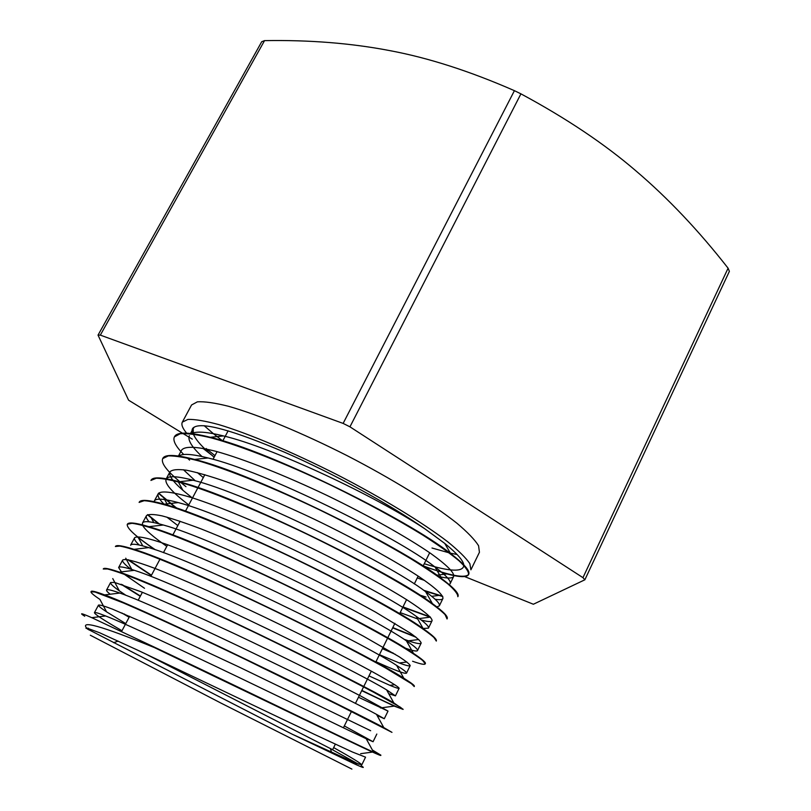 <?xml version="1.0" encoding="UTF-8"?>
<svg xmlns="http://www.w3.org/2000/svg" width="811" height="811" viewBox="0 0 811 811"><rect width="100%" height="100%" fill="white"/><g stroke="black" fill="none" stroke-linecap="round" stroke-linejoin="round"><path stroke-width="1.22" d="M142.969 641.775L154.425 647.583C100.777 625.666 78.444 619.482 87.426 629.012L292.254 734.219L356.718 764.935C363.592 767.966 365.082 768.25 361.179 765.807M84.739 616.238C78.88 612.548 81.232 613.035 91.775 617.678L142.979 641.785C222.265 678.949 349.946 741.568 373.587 752.202L380.886 755.173L372.391 750.013M351.903 769.092L220.704 702.955L90.315 635.226M358.35 764.104L330.391 748.604M192.957 433.733C191.426 430.55 191.883 428.33 194.346 427.083L193.231 428.461L193.261 433.773M193.383 434.108C195.248 438.792 200.135 444.722 208.042 451.909L214.134 457.211M438.7 576.499C447.449 578.567 452.447 578.527 453.704 576.378C454.444 572.637 446.77 564.983 430.671 553.426C407.294 537.369 368.975 515.715 326.914 495.389C284.773 475.327 243.614 458.955 215.919 451.321C196.323 446.435 184.898 446.009 181.644 450.054L178.44 456.025M197.337 472.6L203.308 477.578M419.774 595.061L426.069 597.048M435.112 599.258C439.633 600.039 442.238 599.775 442.918 598.467C443.485 595.304 435.517 587.863 419.155 576.763C395.484 561.192 356.82 539.761 314.638 519.395C282.218 504.036 252.779 491.486 226.289 481.754C210.201 476.199 196.921 472.347 186.449 470.208C177.751 469.052 172.267 469.579 169.996 471.789C168.455 475.307 172.753 481.481 182.901 490.3L192.43 498.066M400.178 612.599L417.29 618.823M421.203 619.989C427.691 621.784 431.32 622.027 432.091 620.719C432.375 617.911 424.204 611.099 407.578 600.272C383.573 585.157 344.604 564 302.26 543.573C259.804 523.338 218.737 506.236 191.366 497.528C172.084 491.811 161.044 490.513 158.257 493.646C157.253 495.774 159.179 499.292 164.045 504.178M403.919 639.2L408.48 640.842C416.215 643.488 420.443 644.228 421.173 643.082C420.909 641.43 417.371 638.156 410.569 633.279L375.483 612.072C350.869 598.376 322.302 583.656 289.801 567.923C257.199 552.413 227.709 539.447 201.351 529.015C185.415 523.004 172.317 518.614 162.048 515.867C153.624 514.123 148.433 514.052 146.467 515.664C145.798 516.962 146.679 519.02 149.133 521.828M379.447 654.68L399.296 662.992C406.058 665.537 409.687 666.409 410.184 665.608C409.748 664.26 406.058 661.289 399.103 656.717L363.5 636.219C338.623 622.797 309.873 608.199 277.261 592.435C234.501 572.019 193.505 554.177 166.468 544.353C147.592 537.774 136.785 535.615 134.585 537.805C133.957 539.153 135.498 541.566 139.218 545.022M368.995 675.898L389.898 685.346C395.707 687.758 398.789 688.732 399.144 688.286C398.708 686.917 389.787 681.412 372.381 671.751C347.321 658.076 307.47 637.71 264.629 617.12C221.758 596.643 180.731 578.365 153.928 568.024C135.092 561.009 124.661 558.363 122.623 560.087C122.015 561.496 124.742 564.527 130.804 569.18M358.472 697.257L388.003 711.085L360.49 695.909C335.075 682.72 294.9 662.628 251.897 641.988C208.873 621.419 167.897 602.755 141.266 591.837L114.564 582.42L110.61 582.531C110.144 583.636 113.043 586.404 119.329 590.834L126.029 595.386M370.657 730.711L239.083 667.027L150.461 625.545L112.273 609.061C104.406 606.081 99.804 604.763 98.476 605.097C98.222 605.868 100.919 608.118 106.565 611.839L125.756 623.618M361.777 764.895L365.548 757.16L352.42 752.01L314.719 734.502L137.505 650.087L99.611 632.752L86.311 627.836L87.426 629.012M214.956 455.65L206.896 449.122M154.425 647.583L308.383 721.486C355.35 744.234 379.467 755.568 380.754 755.487L380.896 755.173M380.329 755.082L372.695 750.56M129.131 617.262L121.822 612.964M106.565 611.839L99.905 599.39C93.65 595.213 90.68 592.659 90.994 591.746L95.09 592.05L123.546 603.009C152.194 615.316 196.597 635.956 243.462 658.481L338.674 705.154L391.977 732.363L383.785 727.589L376.476 714.339L384.292 718.728L377.095 715.464M140.262 596.318L121.042 584.234M103.25 569.008L107.478 568.977C113.662 570.498 123.292 573.813 136.38 578.942C165.211 590.631 209.674 610.835 256.357 633.269C303.01 655.785 346.469 677.803 373.8 692.33L400.147 707.07L403.118 709.392L394.207 706.117L361.716 690.678M151.322 575.486L127.702 559.651M414.249 686.501L414.36 686.268C414.766 685.538 411.248 682.862 403.807 678.229C367.88 654.558 185.009 564.466 134.028 549.341C122.502 545.661 116.277 544.708 115.385 546.502L119.825 546.077C126.131 547.222 135.893 550.213 149.123 555.048C178.146 566.108 222.66 585.907 269.171 608.23C315.651 630.694 358.766 652.997 385.712 668.061L411.471 683.724L414.228 686.572M154.232 549.382L136.988 536.74M127.357 524.241L132.051 523.298C138.549 524.139 148.454 526.805 161.754 531.296C191.021 541.799 235.504 561.121 281.893 583.373C328.161 605.756 371.002 628.383 397.522 643.954C409.454 651.142 417.868 656.677 422.744 660.539L425.217 663.885C424.579 664.919 420.362 664.037 412.586 661.249M395.312 654.345L382.407 648.678M158.429 523.663L147.46 514.762M139.117 502.414L144.216 500.681C150.856 501.178 160.892 503.53 174.335 507.737C203.743 517.6 248.338 536.547 294.525 558.688C340.661 581.031 383.086 603.911 409.302 620.03C421.01 627.471 429.222 633.3 433.956 637.507L436.308 641.065C437.129 639.463 432.75 635.327 423.17 628.637L416.215 616.35C425.167 622.655 429.242 626.589 428.441 628.15L422.957 628.495M416.043 637.243L392.656 627.866M175.044 507.169L158.439 493.341M150.927 480.426L156.32 478.226C163.092 478.378 173.26 480.406 186.804 484.309C216.446 493.615 261.01 512.126 307.065 534.185C352.998 556.458 395.15 579.632 420.95 596.247C432.516 603.982 440.555 610.105 445.057 614.616L447.043 618.975M430.54 617.313L402.854 607.175M185.962 486.671L180.853 482.555M179.799 481.673L176.818 479.119C165.687 469.387 160.983 462.554 162.707 458.6L168.293 455.894C175.267 455.741 185.567 457.465 199.192 461.043C229.037 469.792 273.611 487.867 319.524 509.845C354.488 526.947 385.002 543.299 411.076 558.911C426.576 568.541 438.781 576.824 447.702 583.778C454.586 589.8 457.962 594.108 457.83 596.714M442.776 596.572L424.67 590.966M189.592 460.111L187.28 457.992M183.702 454.515C175.754 446.466 172.652 440.596 174.385 436.886L180.245 433.723C187.321 433.226 197.752 434.645 211.519 437.96C241.506 446.091 286.171 463.811 331.892 485.677C366.734 502.759 397.045 519.233 422.835 535.108C438.183 544.962 450.227 553.497 458.945 560.725C465.636 567.041 468.849 571.674 468.586 574.624C466.812 577.513 459.584 577.29 446.912 573.935L423.778 566.423M292.254 734.219L355.715 763.1L361.787 764.905C361.534 763.739 352.156 757.971 333.666 747.59M121.985 630.735C103.656 620.141 94.471 614.12 94.441 612.67C94.735 612.031 98.455 613.126 105.602 615.954C145.483 631.222 337.386 725.146 366.207 738.75L373.06 741.73L344.34 725.936M110.195 594.23C107.457 592.071 106.251 590.672 106.576 590.043C107.082 589.05 111.502 590.063 119.825 593.054C162.798 607.733 346.013 697.531 376.476 714.339M144.52 588.289L124.195 574.229M121.447 571.867L118.619 567.548C119.359 566.169 124.6 567.082 134.332 570.315C180.255 584.589 354.508 670.119 386.604 689.877L395.444 695.868L388.712 693.679M130.622 545.225C131.554 543.38 137.606 544.171 148.758 547.607C197.063 561.405 363.257 643.093 396.66 665.425C403.635 669.835 406.909 672.41 406.504 673.14C405.216 674.184 395.038 670.383 375.969 661.735M166.792 546.361C152.853 536.649 144.804 529.624 142.645 525.285M142.493 524.879L142.503 523.014C143.75 520.713 150.694 521.372 163.346 525.011C213.83 538.484 371.479 616.066 406.423 640.852C414.38 646.185 418.081 649.439 417.533 650.584C416.834 651.608 412.677 650.777 405.064 648.07M177.822 525.579L166.863 517.124M154.343 500.975C155.864 498.106 163.832 498.653 178.268 502.597C230.811 515.918 380.278 589.597 416.215 616.35M188.791 504.929C172.033 492.216 164.461 483.589 166.093 479.058L166.093 479.058M166.285 478.754C168.495 475.641 177.427 476.138 193.079 480.224C247.031 493.281 388.388 563.016 425.593 591.635C435.76 599.076 440.332 603.82 439.319 605.868L436.876 606.932M195.299 480.832L183.458 469.741M178.795 456.076C182.394 453.329 192.156 453.967 208.082 457.972C263.393 470.948 397.005 536.953 435.051 567.041C446.354 575.587 451.372 581.152 450.125 583.727L449.233 584.609M424.518 580.412L417.27 577.919M202 456.522C191.67 446.861 187.463 439.907 189.389 435.649M191.609 433.561C196.394 431.067 207.028 431.857 223.501 435.923C272.06 447.337 374.743 495.592 425.035 528.934C391.115 505.141 333.838 473.746 284.843 452.335C233.467 430.54 203.297 422.125 194.346 427.083M129.284 616.989L124.012 613.897M91.004 591.756L91.167 591.452C91.633 590.56 96.114 591.716 104.629 594.909C149.538 611.018 351.163 710.091 383.785 727.589M140.404 596.034L122.208 584.63M103.301 568.896C103.99 567.588 109.353 568.663 119.369 572.12C167.624 587.772 359.385 682.122 393.842 702.914L403.128 709.392M403.026 709.159C399.864 708.581 386.137 702.326 361.848 690.394M151.464 575.212L128.422 559.783M155.337 549.767L153.137 548.266C135.295 536.03 126.668 528.083 127.266 524.413M127.276 524.382L127.347 524.23C128.574 521.96 135.741 522.771 148.869 526.674C202.365 541.444 375.828 626.984 413.478 653.402C421.973 659.039 425.947 662.435 425.38 663.601L425.319 663.692M393.396 653.19L382.539 648.394M159.22 523.865L147.764 514.62M139.107 502.414L139.269 502.121C140.779 499.262 149.052 499.951 164.086 504.189C219.943 518.776 384.394 600.018 423.17 628.637M415.212 636.605L392.798 627.592M177.933 508.933L175.206 506.916M175.176 506.885L158.642 493.108M151.069 480.193L151.099 480.142C152.934 476.675 162.291 477.203 179.19 481.734C236.711 496.028 392.21 572.911 432.435 603.627C443.323 611.545 448.24 616.553 447.185 618.671L447.104 618.844M430.134 616.867L402.986 606.902M162.707 458.59L162.859 458.296C165.079 454.19 175.632 454.565 194.528 459.411C253.64 473.604 400.604 546.371 441.782 578.74C453.896 587.853 459.3 593.753 457.992 596.43L457.85 596.673M442.613 596.207L423.758 590.317M174.527 436.653L174.558 436.602C177.153 431.756 189.075 431.979 210.302 437.291C270.55 451.474 408.45 519.821 450.612 553.558C464.328 564.101 470.35 571.025 468.707 574.32C465.281 578.588 450.115 575.78 423.2 565.885M425.035 528.944L444.763 543.431C456.786 553.203 463.132 560.35 463.811 564.872M463.862 565.399C463.122 572.242 449.923 571.694 424.254 563.746M182.323 422.156L191.578 404.963L197.387 401.83C204.433 401.374 214.773 402.854 228.398 406.26C258.121 414.654 302.219 432.881 347.23 455.711C392.068 478.855 432.638 503.966 456.836 523.156C467.572 532.219 474.82 539.741 478.571 545.722L479.433 552.271L470.897 569.829L469.853 563.655C465.96 557.917 458.58 550.628 447.702 541.768C423.23 522.963 382.397 498.055 337.427 474.861C292.305 451.95 248.227 433.409 218.646 424.558C205.102 420.919 194.873 419.196 187.939 419.399L182.323 422.156C181.106 424.599 182.536 428.259 186.621 433.145M202.872 448.301L211.154 454.677M213.962 434.128L222.447 440.708M431.999 548.013L449.081 552.818M450.369 553.122L457.09 554.531M204.139 425.663L213.415 433.682M264.538 40.631C309.427 39.861 351.244 43.196 389.99 50.657C428.492 57.865 469.964 71.206 514.417 90.67L343.134 423.413L100.331 335.125L264.538 40.631L261.71 41.736L98.03 335.125L128.584 400.188L182.434 433.186M464.591 576.56L533.374 604.246L584.863 579.794L729.383 271.361L728.096 268.198L582.957 577.665L349.946 426.829L520.926 93.853C566.26 118.254 604.712 144.023 636.28 171.182C668.183 198.36 698.788 230.699 728.096 268.198M182.87 433.449L192.298 439.146M514.417 90.67L520.926 93.853M584.863 579.794L582.957 577.665M349.946 426.829L343.134 423.413M100.331 335.125L98.03 335.125M331.618 752.547L330.371 748.533L332.622 749.709L144.368 653.311M88.723 629.812L88.237 628.15M208.042 451.909L206.156 448.483M436.845 575.181L446.912 573.935M431.736 596.328L438.589 595.456M182.901 490.3L178.308 481.846M419.307 618.56L430.063 617.171M167.776 505.283L164.086 498.461M408.48 640.842L418.76 639.504M153.776 522.578L151.363 518.107M399.296 662.992L406.869 661.999M142.746 545.874L138.468 537.936M389.898 685.346L394.754 684.697M131.798 569.494L125.735 558.191M380.45 707.952L394.207 706.117M119.329 590.834L112.749 578.578M360.642 753.683L372.472 752.081M373.131 752L374.824 751.767M193.221 428.461L190.555 433.449M169.996 471.779L166.255 478.754M158.267 493.646L154.333 500.965M146.456 515.654L142.513 523.024M134.585 537.805L130.601 545.215M122.623 560.097L118.69 567.436M110.6 582.531L106.565 590.033M98.486 605.107L94.431 612.66M86.301 627.826L86.017 628.353M453.704 576.378L450.115 583.727M442.928 598.477L439.319 605.868M432.081 620.709L428.451 628.15M421.173 643.093L417.574 650.473M410.194 665.608L406.514 673.15M399.134 688.275L395.444 695.848M388.013 711.095L384.292 718.718M376.821 734.046L373.07 741.741M356.718 764.935L355.715 763.1M91.775 617.678L105.602 615.954M373.587 752.202L366.207 738.75M104.629 594.909L119.825 593.054M119.369 572.12L134.332 570.315M393.842 702.914L386.604 689.877M134.028 549.341L148.758 547.607M403.807 678.229L396.66 665.425M148.869 526.674L163.346 525.011M413.478 653.402L406.423 640.852M164.086 504.189L178.268 502.597M179.19 481.734L193.079 480.224M432.435 603.627L425.593 591.635M194.528 459.411L208.082 457.972M441.782 578.74L435.051 567.041M210.302 437.291L223.501 435.923M450.612 553.558L444.763 543.431M118.213 641.126L113.581 642.677M228.134 430.834L222.832 440.819M217.084 451.646L213.019 459.3M204.848 474.688L198.006 487.583M197.833 487.898L185.455 511.204M180.123 521.26L172.834 534.986M167.634 544.779L163.447 552.656M159.939 559.245L150.846 576.388M142.391 592.304L138.154 600.282M129.638 616.309L121.569 631.516M429.678 552.737L423.139 566.007M418.162 576.104L414.309 583.93M406.575 599.633L399.62 613.745M394.896 623.314L387.729 637.862M387.577 638.186L375.767 662.141M371.316 671.173L363.723 686.593M363.561 686.917L355.421 703.441M351.427 711.541L343.398 727.832M335.338 744.194L332.622 749.709"/></g></svg>
